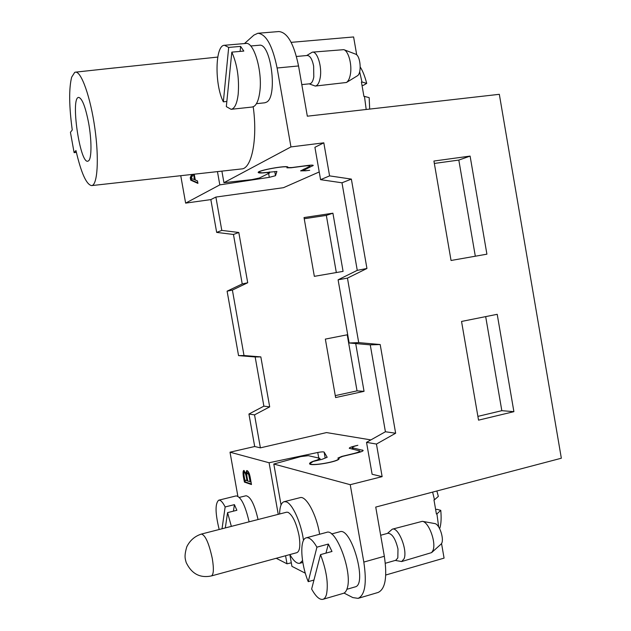 <?xml version="1.0" encoding="UTF-8"?>
<svg xmlns="http://www.w3.org/2000/svg" width="631" height="631" viewBox="0 0 631 631"><rect width="100%" height="100%" fill="white"/><g stroke="black" fill="none" stroke-linecap="round" stroke-linejoin="round"><path stroke-width="0.95" d="M338.894 459.013L338.721 458.051L342.657 456.379L357.856 452.711C361.303 451.843 363.077 451.086 363.18 450.431L352.122 447.695C352.256 447 354.157 446.204 357.848 445.289L354.464 446.093C351.104 446.929 349.369 447.655 349.251 448.286L359.828 450.952C359.709 451.678 357.738 452.522 353.912 453.484L341.86 456.394L337.924 458.067L338.626 459.265M317.393 460.441L317.322 460.031C312.29 461.387 309.711 462.57 309.561 463.596C309.072 466.901 340.227 461.537 339.099 458.508L338.721 458.051M320.138 459.786L319.878 458.303L317.322 460.031M306.193 170.662L309.679 170.299C305.893 170.788 303.834 170.82 303.511 170.409L313.284 165.409C312.992 165.014 311.075 165.038 307.534 165.48L291.948 167.538L287.697 167.601L287.925 167.191C288.122 164.896 256.785 170.512 258.221 172.515C258.655 173.139 261.479 173.154 266.676 172.563L269.618 172.941L269.437 171.908M344.045 593.077L352.824 597.589L358.116 598.362C365.041 595.104 366.942 583.012 363.819 562.079L350.237 484.695L273.799 464.03L300.821 456.592L308.362 455.685L319.878 458.303M269.618 172.941L259.388 178.005L251.919 179.614L223.934 182.682L290.954 146.92L323.813 142.827L329.587 175.883L351.364 179.101L366.942 268.483L347.452 278.121L358.716 342.617L380.193 344.534L395.645 433.229L376.447 444.058L382.134 476.642L372.124 474.275L366.532 442.355L376.447 444.058M88.687 160.747L87.78 161.228C79.877 163.524 70.286 97.277 78.662 97.411C82.101 98.207 85.414 106.694 88.6 122.871C91.779 140.082 91.724 158.207 88.687 160.747M438.663 526.964L436.936 513.894L436.415 514.036L433.97 499.918L434.483 499.776L432.614 492.109M441.526 543.449L444.074 558.12L385.754 575.015M290.954 146.92L277.104 67.998L298.542 65.955L307.329 116.191L499.326 94.311L561.338 458.224L375.737 507.079L384.342 556.282C387.41 577.065 385.328 589.117 378.103 592.462L358.116 598.362M366.193 109.478L364.466 96.385L363.929 96.44L361.429 82.038L361.965 81.983L359.646 71.753M356.72 54.905L353.605 36.953L291.159 42.356M433.923 161.039L451.047 260.485L486.911 254.175L470.103 156.094L433.923 161.039M434.333 163.445L458.816 160.077L470.103 156.094M458.816 160.077L475.317 256.218M461.545 321.447L478.543 420.151L513.894 411.664L497.212 314.309L461.545 321.447M485.681 316.62L501.826 410.678L513.894 411.664M71.658 77.179C68.834 88.545 69.031 106.15 72.257 130.002L70.435 132.305L74.111 152.639L75.965 150.541C81.147 172.957 86.368 184.638 91.621 185.601C97.442 185.419 99.264 159.335 94.863 128.259C90.533 97.174 81.257 71.074 75.42 72.163L74.742 72.344L71.658 77.179M436.857 490.989L438.348 496.4L434.483 499.776M435.658 509.643L436.904 509.312L440.769 510.361C441.416 517.515 441.179 523.17 440.075 527.35L439.61 528.573M440.769 510.361L436.936 513.894M360.238 67.044C362.722 70.861 364.876 76.312 366.706 83.402L363.322 85.366L362.028 85.508M361.965 81.983L366.706 83.402M364.466 96.385L369.174 97.639L369.687 109.084M253.205 106.789C257.803 139.183 251.619 168.832 241.586 168.934L91.621 185.601M217.75 57.074L103.894 69.071M256.423 103.689L264.862 102.782L266.708 102.072C277.853 96.44 270.92 42.553 259.278 45.243L250.712 45.984M221.883 171.119L223.934 182.682M277.104 67.998C272.521 45.606 266.101 34.027 257.85 33.269L253.883 35.123L244.457 43.571M346.869 589.299L355.095 586.909C367.755 584.811 351.388 526.727 339.762 531.775L331.575 533.976M319.601 534.252C316.675 514.762 306.067 495.382 300.064 497.662L284.116 501.692C281.292 502.631 279.785 506.732 279.604 513.997M273.799 464.03L281.055 504.966M289.842 554.578L291.932 566.338L305.333 573.216M350.237 484.695L382.134 476.642M329.587 175.883L320.58 179.669L314.916 147.299L323.813 142.827M501.826 410.678L477.888 416.381M320.58 179.669L341.986 182.793L357.264 270.352L338.098 279.809L349.148 342.98L370.255 344.857L385.415 431.754L366.532 442.355M385.415 431.754L395.645 433.229M370.255 344.857L380.193 344.534M349.148 342.98L358.716 342.617M357.264 270.352L366.942 268.483M338.098 279.809L347.452 278.121M341.986 182.793L351.364 179.101M298.542 65.955C293.967 43.736 287.397 32.268 278.815 31.55L257.85 33.269M287.697 167.601L287.578 166.931M289.881 554.562C293.533 560.935 296.838 563.838 299.796 563.27L302.533 560.588M303.503 540.396C301.184 522.847 292.358 503.53 286.214 501.85L284.116 501.692M211.393 575.937L296.917 552.653C299.851 551.186 300.553 545.492 299.031 535.561C296.349 522.957 292.697 515.212 288.067 512.325L286.616 512.198L201.439 534.055C194.876 536.153 189.994 540.381 186.8 546.746C183.952 556.447 185.246 558.963 186.2 562.552C191.619 573.831 200.019 578.296 211.393 575.937C213.657 574.636 213.964 568.878 212.316 558.648C209.019 543.378 205.398 535.175 201.439 534.055M74.111 152.639L76.383 152.379M343.832 49.66L355.561 54.124C360.601 55.552 361.965 73.59 357.241 75.894L346.435 82.487C348.225 81.296 349.511 78.741 350.292 74.821C352.295 65.293 348.651 51.158 343.832 49.66L312.345 52.152C317.361 51.119 322.252 67.028 320.185 77.842C319.239 82.921 317.598 85.658 315.263 86.061L309.166 83.852M315.263 86.061L346.435 82.487M306.69 55.536L312.345 52.152M296.452 56.474L307.281 55.481C310.113 55.702 312.227 59.235 313.631 66.074L313.804 76.919C313.039 81.162 311.682 83.458 309.75 83.789L301.799 84.601M422.336 521.324L434.688 523.549C439.815 523.975 445.005 541.201 440.895 544.269L431.628 552.606L432.969 550.477C436.478 542.699 428.796 521.853 422.336 521.324L392.285 529.18C398.256 526.577 407.76 550.043 404.116 558.719L401.671 561.543L395.266 560.431M401.671 561.543L431.628 552.606M387.458 533.4L392.285 529.18M380.667 535.262L388.002 533.25C392.237 533.629 395.566 538.89 397.98 549.033L397.83 557.907L395.811 560.273L385.336 563.262M223.342 101.82L228.69 47.428L224.447 45.282C214.99 45.117 214.532 84.948 223.342 101.82L226.845 101.457M228.69 47.428L240.624 46.394L240.088 51.403M240.624 46.394L243.811 51.072L231.822 52.128L226.324 106.639L231.12 109.313C234.661 108.666 237.019 103.65 238.187 94.248C239.354 78.378 237.232 64.338 231.822 52.128M224.447 45.282L245.893 43.444C253.97 41.583 262.733 71.839 259.783 92.016C258.781 99.477 256.912 104.225 254.175 106.26L252.234 107.025L231.12 109.313M308.228 581.664L316.92 547.164C312.913 540.294 309.356 537.186 306.272 537.817C299.473 539.04 300.679 563.333 308.228 581.664L313.954 580.039M316.92 547.164L328.349 544.048L325.959 553.127M328.349 544.048L331.993 551.47L320.516 554.625L311.635 589.023C315.776 596.524 319.538 599.963 322.898 599.332C324.5 598.851 325.691 597.21 326.487 594.426C328.538 583.872 326.55 570.605 320.516 554.625M306.272 537.817L326.59 532.383C336.094 527.792 352.871 572.577 347.16 588.423C346.301 591.208 345.039 592.848 343.367 593.353L322.898 599.332M319.231 171.947L283.469 187.683L215.881 197.069L210.841 199.601L185.632 203.119L219.809 184.883L217.458 171.616M370.886 439.91L326.535 432.574L260.39 447.852L254.538 414.867L269.689 406.869L260.84 356.901L244.008 355.537L232.389 290.079L247.715 282.751L238.81 232.492L221.796 230.394L215.881 197.069M304.024 217.553L332.916 213.199L343.083 271.377L314.341 276.346L304.024 217.553M355.703 343.564L364.048 391.33L335.613 397.562L325.351 339.099L347.705 334.706M347.224 334.801L357.036 390.873L364.048 391.33M336.331 272.545L326.33 215.392L332.916 213.199M185.632 203.119L180.742 175.694M194.245 174.195L195.279 180.016L197.479 180.884L197.921 183.392L190.704 180.15L190.254 177.65L191.611 174.487M258.055 519.526C254.569 504.461 250.554 496.534 246.003 495.761L239.346 497.402M210.841 199.601L216.67 232.405L233.454 234.464L242.225 283.95L227.105 291.167L238.55 355.616L255.161 356.957L263.876 406.159L248.929 414.031L254.695 446.511L230.015 452.19L269.09 462.752L278.239 514.352M285.575 555.737L287.01 563.806L291.309 562.813M230.015 452.19L237.863 496.226M276.236 558.277L287.01 563.806M244.449 482.116C242.888 475.206 242.643 471.325 243.724 470.466L245.948 473.376L246.682 470.6C248.267 470.742 249.466 473.155 250.286 477.833L251.477 484.537L244.449 482.116L245.278 481.918L251.39 484.016M326.33 215.392L304.229 218.736M357.036 390.873L335.274 395.621M306.209 170.764L300.601 170.867L309.182 166.663L309.931 166.048L309.789 165.227M255.161 356.957L260.84 356.901M238.55 355.616L244.008 355.537M263.876 406.159L269.689 406.869M248.929 414.031L254.538 414.867M227.105 291.167L232.389 290.079M242.225 283.95L247.715 282.751M233.454 234.464L238.81 232.492M216.67 232.405L221.796 230.394M254.695 446.511L260.39 447.852M219.809 184.883L269.303 177.335L275.495 175.71L276.899 171.474L262.259 172.855L258.813 172.413C257.44 170.488 287.515 165.101 287.334 167.302L286.931 167.83L291.183 167.767L303.543 166.134C307.478 165.637 309.608 165.614 309.931 166.048M269.09 462.752L317.764 452.474C321.266 451.812 323.387 451.693 324.145 452.119L327.181 457.27L322.039 459.329L313.142 461.466L310.152 463.493C309.687 466.664 339.588 461.513 338.508 458.611M250.223 481.926L248.701 474.567L247.226 472.998C246.492 473.289 246.682 475.987 247.794 481.106L250.98 481.745M249.135 475.963L249.876 475.782M246.966 480.822C246.058 474.796 245.175 472.106 244.307 472.761C243.613 472.572 243.803 475.025 244.86 480.112L247.707 480.641M244.173 470.537L243.866 473.771M244.962 480.144L245.278 481.918M245.948 473.376L246.776 473.179L247.147 470.655M244.307 472.761L245.735 472.793M246.137 473.329L246.792 475.198M247.226 472.998L248.054 472.8L249.395 474.039M193.173 174.314L191.106 178.581L195.216 179.638M194.514 179.725L193.543 174.274M190.704 180.15L191.548 180.04L197.826 182.848M190.254 177.65L191.098 177.54L191.24 178.344M191.288 178.581L191.548 180.04M192.455 174.393L191.098 177.54M222.033 528.77L225.149 506.953C222.688 502.118 220.55 499.862 218.736 500.194C215.029 503.364 215.179 513.129 219.186 529.504M225.149 506.953L234.424 504.642L233.438 511.149M234.424 504.642L236.87 510.29L227.562 512.624L225.322 527.926M231.356 526.38L227.562 512.624M218.736 500.194L236.136 495.903C240.947 496.731 245.278 505.368 249.119 521.821M363.819 562.079L384.342 556.282M353.218 449.335L353.013 448.184M362.525 451.126L362.32 449.95M304.221 169.834L304.079 169.029M312.597 165.969L312.455 165.148M269.303 177.335L268.617 173.438M275.495 175.71L274.761 171.545M317.764 452.474L318.75 458.051M324.145 452.119L325.186 458.067M248.701 474.567L249.497 474.37M75.42 72.163L114.637 67.903M352.122 447.695L352.382 449.177M303.511 170.409L303.33 169.376M302.833 562.434L299.796 563.27M287.334 167.302L287.255 166.844M258.805 172.373L258.726 171.908M310.16 463.548L310.278 464.211M359.828 450.952L360.033 452.119"/></g></svg>
